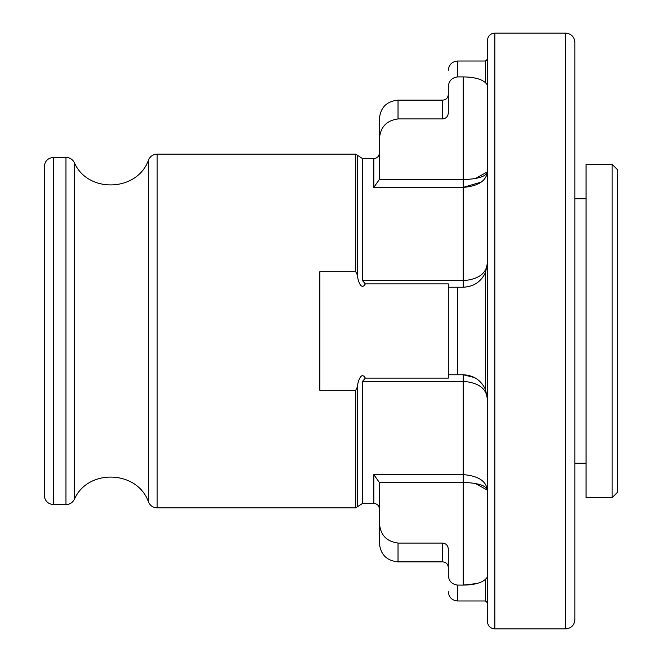 <?xml version="1.0" encoding="UTF-8"?>
<svg xmlns="http://www.w3.org/2000/svg" width="662" height="662" viewBox="0 0 662 662"><rect width="100%" height="100%" fill="white"/><g stroke="black" fill="none" stroke-linecap="round" stroke-linejoin="round"><path stroke-width="0.99" d="M612.143 497.642L617.729 492.048L617.729 169.952L612.143 164.366L586.077 164.366L586.077 497.642L612.143 497.642L612.143 164.366M442.713 543.08L442.713 561.873L398.028 561.873C386.716 560.772 380.509 554.566 379.409 543.254L379.409 522.649C380.104 534.648 386.31 541.466 398.028 543.08L442.713 543.08C446.205 543.56 448.066 545.579 448.298 549.146L448.298 575.179C448.72 581.054 451.823 584.356 457.608 585.092L463.193 585.092L476.839 583.536M487.397 577.107L485.536 579.233C481.398 583.007 473.951 584.96 463.193 585.092L463.193 482.375L379.268 482.375L373.823 474.613L463.193 474.613C478.138 475.804 486.206 480.984 487.397 490.161C486.214 485.56 478.146 482.962 463.193 482.375L463.193 381.345L362.536 381.345L365.35 378.118C360.972 370.48 357.472 382.884 357.422 386.889L355.709 390.307L319.829 390.307L319.829 271.693L355.709 271.693L357.422 275.111C357.472 279.124 360.972 291.52 365.35 283.882L362.536 280.655L362.536 158.59L357.422 155.239L357.422 275.111M379.409 139.351L379.268 179.625L463.193 179.625L463.193 76.908L457.608 76.908C451.823 77.644 448.72 80.946 448.298 86.821L448.298 112.854C448.066 116.421 446.205 118.44 442.713 118.92L398.028 118.92C386.31 120.542 380.104 127.352 379.409 139.351L379.409 118.746C380.509 107.434 386.716 101.228 398.028 100.127L398.028 118.92M365.35 378.118L448.298 378.118L448.298 287.25M474.48 377.547L463.193 374.758L457.608 374.758L457.608 287.242L448.298 287.242L448.298 283.882L365.35 283.882M457.608 374.758L448.753 374.758M463.193 76.908C473.901 77.032 481.348 78.985 485.536 82.767L487.397 84.893M463.193 374.758C473.686 375.263 481.133 380.228 485.536 389.645L487.397 398.954C486.413 388.428 478.345 382.562 463.193 381.345L463.193 374.758L469.656 375.635M485.536 272.355C481.191 281.731 473.744 286.696 463.193 287.242L463.193 280.655C478.345 279.438 486.413 273.572 487.397 263.046L485.536 272.355L485.536 389.645L487.397 398.954M457.608 287.242L463.193 287.242M379.268 482.375L379.409 522.649M362.536 280.655L463.193 280.655L463.193 179.625C478.146 179.038 486.214 176.44 487.397 171.839C486.206 181.016 478.138 186.196 463.193 187.387L373.823 187.387L379.268 179.625M357.422 386.889L357.422 506.761L355.709 507.878L157.159 507.878C153.104 507.688 150.233 505.751 148.536 502.069L148.536 159.931C150.233 156.249 153.104 154.312 157.159 154.122L157.159 507.878M44.271 495.308L44.271 166.692C44.826 161.031 47.929 157.928 53.581 157.382L53.581 504.618C47.929 504.072 44.826 500.969 44.271 495.308M148.536 502.069C137.473 470.128 87.632 468.348 74.326 499.421C72.53 502.739 69.742 504.469 65.968 504.618L53.581 504.618M487.397 621.452L487.397 40.547C487.877 35.98 490.36 33.497 494.845 33.1L494.845 628.9C490.319 628.461 487.836 625.979 487.397 621.452M565.596 628.9L565.596 33.1C571.248 33.654 574.351 36.758 574.906 42.409L574.906 619.591C574.351 625.242 571.248 628.346 565.596 628.9L494.845 628.9M574.906 552.563L574.906 109.437M586.077 463.193L574.906 463.193M487.397 263.046L486.669 268.938M487.397 171.863L475.333 178.558M463.193 187.387L481.315 182.05M475.374 483.45L487.397 490.161M485.536 579.233L485.536 600.972L457.608 600.972L457.608 585.092M457.608 76.908L457.608 61.028C451.956 61.583 448.853 64.686 448.298 70.338M485.536 82.767L485.536 61.028L457.608 61.028M379.409 508.995C379.045 505.569 377.183 503.708 373.823 503.41L373.823 474.613M398.028 561.873L398.028 543.08M373.823 187.387L373.823 158.59C377.183 158.292 379.045 156.431 379.409 153.005M442.713 118.92L442.713 100.127L398.028 100.127M355.709 507.878L355.709 390.307M355.709 271.693L355.709 154.122L157.159 154.122M357.422 506.761L362.536 503.41L362.536 381.345M65.968 504.618L65.968 157.382L53.581 157.382M74.326 499.421L74.326 162.579C87.632 193.652 137.473 191.872 148.536 159.931M457.608 600.972C451.956 600.417 448.853 597.314 448.298 591.663M485.536 600.972L487.397 602.834M485.536 61.028L487.397 59.166M442.713 561.873C446.105 562.203 447.967 564.065 448.298 567.458M442.713 100.127C446.105 99.796 447.967 97.935 448.298 94.542M355.709 154.122L357.422 155.239M373.823 503.41L362.536 503.41M373.823 158.59L362.536 158.59M65.968 157.382C69.742 157.531 72.53 159.261 74.326 162.579M565.596 33.1L494.845 33.1M586.077 198.807L574.906 198.807"/></g></svg>
